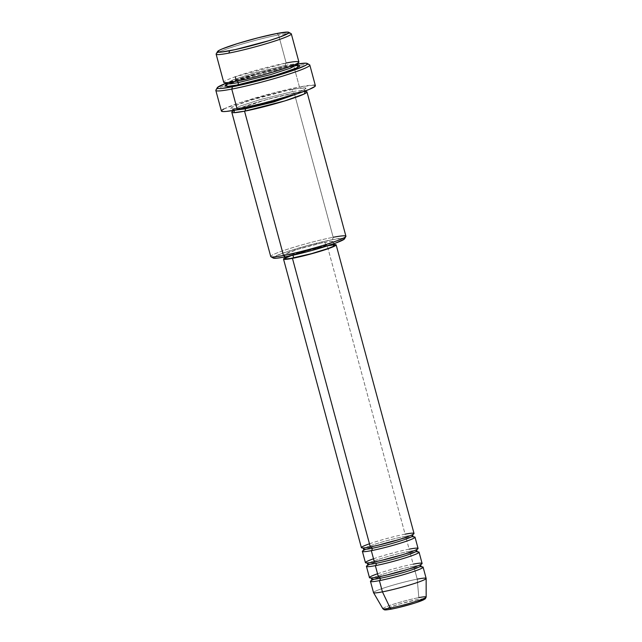 <?xml version="1.0" encoding="UTF-8"?>
<svg xmlns="http://www.w3.org/2000/svg" width="642" height="642" viewBox="0 0 642 642"><rect width="100%" height="100%" fill="white"/><g stroke="black" fill="none" stroke-linecap="round" stroke-linejoin="round"><path stroke-width="0.48" stroke-dasharray="3.21 2.41" d="M424.065 598.673L417.998 599.451A20.544 1.645 -15.1 0 0 389.991 607.107A20.544 1.645 -15.1 0 0 391.772 609.041L387.078 609.772M382.945 608.472A22.43 1.798 164.9 0 1 396.491 603.279A22.43 1.798 164.9 0 1 418.825 597.63A22.43 1.798 -15.1 0 0 395.167 603.681A22.43 1.798 -15.1 0 0 382.873 608.736M404.356 536.511A25.311 2.03 164.9 0 1 412.501 536.134A25.311 2.03 -15.1 0 0 404.356 536.511A25.311 2.03 -15.1 0 0 379.374 542.827A25.311 2.03 -15.1 0 0 363.91 548.693A25.311 2.03 164.9 0 1 379.374 542.827A25.311 2.03 164.9 0 1 404.356 536.511M408.4 551.502A25.311 2.03 164.9 0 1 416.546 551.125A25.311 2.03 -15.1 0 0 408.4 551.502A25.311 2.03 -15.1 0 0 383.418 557.81A25.311 2.03 -15.1 0 0 367.954 563.684A25.311 2.03 164.9 0 1 383.418 557.81A25.311 2.03 164.9 0 1 408.4 551.502M412.445 566.493A25.311 2.03 164.9 0 1 420.59 566.116A25.311 2.03 -15.1 0 0 412.445 566.493A25.311 2.03 -15.1 0 0 387.463 572.8A25.311 2.03 -15.1 0 0 371.999 578.675A25.311 2.03 164.9 0 1 387.463 572.8A25.311 2.03 164.9 0 1 412.445 566.493M216.129 54.161A38.937 3.122 164.9 0 1 237.869 45.333A38.937 3.122 164.9 0 1 278.572 34.925L276.822 33.512L278.572 34.925A38.937 3.122 -15.1 0 0 239.249 44.908A38.937 3.122 -15.1 0 0 216.185 53.88M270.916 256.728A38.937 3.122 164.9 0 1 291.107 248.109A38.937 3.122 164.9 0 1 333.174 237.291L332.436 239.618A36.995 2.969 -15.1 0 0 292.471 249.898A36.995 2.969 -15.1 0 0 273.291 258.084L273.179 257.996M298.169 63.903L276.903 68.285L259.456 72.763L225.976 83.308A46.73 3.748 164.9 0 1 292.134 64.962L293.884 66.383A48.672 3.9 -15.1 0 0 224.989 85.482A48.672 3.9 -15.1 0 0 215.905 90.073M298.899 61.977A38.937 3.122 -15.1 0 0 286.155 63.036L278.572 34.925L286.155 63.036A1.95 1.316 79.1 0 0 285.417 65.364L293.29 64.104L297.527 64.361L293.29 64.104L285.417 65.364A1.95 1.316 79.1 0 0 287.014 66.824A1.95 1.316 79.1 0 0 287.167 66.784L298.177 65.283M233.078 110.994A38.937 3.122 164.9 0 1 294.245 93.01A1.95 1.316 -100.9 0 1 294.092 93.05A1.95 1.316 -100.9 0 1 292.495 91.597L259.817 99.687L240.172 106.09L233.174 109.862L234.33 110.264L233.174 109.862L240.172 106.09L259.817 99.687L292.495 91.597A1.95 1.316 -100.9 0 1 293.233 89.262C285.979 90.49 258.935 96.982 240.164 103.779C222.156 110.432 234.282 109.389 243.535 107.439L263.405 102.889L284.952 96.814L300.913 91.26L303.971 89.864L305.913 88.09L298.265 88.379L287.247 90.498L251.816 99.887L235.855 105.449L231.112 107.912L230.855 108.61L232.043 108.923L243.535 107.439A1.95 1.316 -100.9 0 1 243.687 107.399A1.95 1.316 -100.9 0 1 244.971 108.129A1.95 1.316 79.1 0 0 243.687 107.399A1.95 1.316 79.1 0 0 243.535 107.439C250.797 106.211 277.834 99.727 296.612 92.921C314.612 86.277 302.486 87.312 293.233 89.262A1.95 1.316 79.1 0 0 292.495 91.597L300.368 90.337L304.605 90.586L303.81 91.517L304.605 90.586L300.368 90.337L292.495 91.597A1.95 1.316 79.1 0 0 294.092 93.05A1.95 1.316 79.1 0 0 294.245 93.01L305.255 91.517A38.937 3.122 164.9 0 0 294.245 93.01L333.174 237.291A38.937 3.122 -15.1 0 0 292.471 247.692A38.937 3.122 -15.1 0 0 270.731 256.519M363.581 550.346A27.261 2.183 164.9 0 1 406.105 537.932L409.139 549.175A27.261 2.183 -15.1 0 0 380.642 556.453A27.261 2.183 -15.1 0 0 365.426 562.633M285.192 257.803A27.261 2.183 164.9 0 1 327.235 245.637L405.094 534.184A27.261 2.183 -15.1 0 0 376.597 541.463A27.261 2.183 -15.1 0 0 361.382 547.642M334.281 245.396A25.311 2.03 -15.1 0 0 325.992 246.087L324.98 242.339A25.311 2.03 164.9 0 1 333.27 241.657A25.311 2.03 164.9 0 1 319.138 247.395A25.311 2.03 164.9 0 1 292.68 254.152L319.596 247.25L329.972 243.639L333.222 241.577L330.774 241.44L321.088 243.141L298.065 249.248L284.607 254.457L284.438 254.914L285.208 255.115L292.68 254.152L292.977 255.251L292.68 254.152A25.311 2.03 164.9 0 1 284.39 254.842A25.311 2.03 164.9 0 1 298.522 249.104A25.311 2.03 164.9 0 1 324.98 242.339L325.992 246.087A25.311 2.03 -15.1 0 0 299.533 252.852A25.311 2.03 -15.1 0 0 285.401 258.59M215.832 90.418A48.672 3.9 164.9 0 1 224.989 85.482A48.672 3.9 164.9 0 1 293.884 66.383L299.445 86.991A48.672 3.9 -15.1 0 0 248.566 100A48.672 3.9 -15.1 0 0 221.394 111.034M298.658 65.299L287.167 66.784L257.915 73.838L226 84.76L234.097 81.293L252.659 75.331L287.167 66.784A1.95 1.316 -100.9 0 1 287.014 66.824A1.95 1.316 -100.9 0 1 285.417 65.364A1.95 1.316 -100.9 0 1 286.155 63.036A38.937 3.122 -15.1 0 0 245.453 73.437A38.937 3.122 -15.1 0 0 223.713 82.264M373.532 592.654A27.261 2.183 164.9 0 1 388.474 586.515A27.261 2.183 164.9 0 1 417.228 579.148L418.825 597.63L417.228 579.148A27.261 2.183 -15.1 0 0 388.731 586.435A27.261 2.183 -15.1 0 0 373.516 592.614M371.67 580.328A27.261 2.183 164.9 0 1 414.194 567.905L417.228 579.148L414.194 567.905A27.261 2.183 164.9 0 1 421.561 566.862M367.625 565.337A27.261 2.183 164.9 0 1 410.15 552.923L413.183 564.166A27.261 2.183 -15.1 0 0 384.686 571.444A27.261 2.183 -15.1 0 0 369.471 577.623M422.099 563.419A27.261 2.183 -15.1 0 0 413.183 564.166L410.15 552.923A27.261 2.183 164.9 0 1 417.517 551.879M426.144 578.41A27.261 2.183 -15.1 0 0 417.228 579.148M426.168 597.052A22.43 1.798 -15.1 0 0 418.825 597.63M417.998 599.451L399.789 603.962L389.991 607.107L385.216 609.29M394.934 608.391L398.473 607.581M413.625 603.44L416.939 602.373M422.051 600.503L423.664 599.764M291.131 33.657A38.937 3.122 -15.1 0 0 278.572 34.925A38.937 3.122 164.9 0 1 291.316 33.874M315.294 85.522L315.374 85.659A48.672 3.9 -15.1 0 0 299.445 86.991L293.884 66.383A48.672 3.9 164.9 0 1 299.421 65.396A48.672 3.9 164.9 0 1 309.821 65.059M221.474 111.178L221.795 110.304M223.906 108.963L239.843 102.784L274.607 92.673L299.445 86.991L313.81 85.137M345.918 236.232A38.937 3.122 -15.1 0 0 333.174 237.291L294.245 93.01L266.944 99.526L234.45 110.272M273.42 257.33L282.015 253.397L306.563 245.79L332.436 239.618L343.358 238.206M344.481 238.495L344.24 239.169M414.018 533.446A27.261 2.183 -15.1 0 0 405.094 534.184L327.235 245.637A27.261 2.183 164.9 0 1 334.065 244.618L323.046 246.496L308.168 250.179L293.859 254.481L284.936 257.94M285.449 258.662L286.709 257.514M291.115 255.66L308.288 250.316L327.869 245.742M331.786 245.188L334.233 245.324L334.065 245.782M418.054 548.428A27.261 2.183 -15.1 0 0 409.139 549.175L406.105 537.932A27.261 2.183 164.9 0 1 413.472 536.889M285.417 65.364L252.747 73.453L233.102 79.857L226.096 83.629L233.094 79.857L252.739 73.453L285.417 65.364M286.155 63.036L235.261 76.767M309.58 64.802A48.672 3.9 -15.1 0 0 299.421 65.396A48.672 3.9 -15.1 0 0 293.884 66.383L292.134 64.962A46.73 3.748 164.9 0 1 297.471 64.015M344.489 238.872A36.995 2.969 -15.1 0 0 332.436 239.618L333.174 237.291M374.045 579.228A27.261 2.183 164.9 0 1 414.194 567.905M413.183 564.166A27.261 2.183 -15.1 0 0 377.552 573.771M370.001 564.238A27.261 2.183 164.9 0 1 410.15 552.923M409.139 549.175A27.261 2.183 -15.1 0 0 373.508 558.789M365.956 549.247A27.261 2.183 164.9 0 1 406.105 537.932M405.094 534.184A27.261 2.183 -15.1 0 0 369.463 543.798M362.931 547.947L362.698 547.851C362.481 547.762 362.248 548.348 370.442 546.864C380.441 544.857 390.962 542.105 402.004 538.598C412.79 535.011 412.902 534.296 412.983 534.288L412.822 534.481M363.42 550.547C363.508 550.531 363.613 549.825 374.398 546.23C385.449 542.731 395.97 539.978 405.961 537.972C414.154 536.487 413.929 537.073 413.713 536.977M366.975 562.938L366.743 562.841C366.526 562.745 366.293 563.339 374.487 561.854C384.486 559.848 395.007 557.087 406.049 553.589C416.835 549.993 416.947 549.287 417.027 549.271L416.867 549.472M367.465 565.538C367.553 565.522 367.657 564.816 378.443 561.22C389.493 557.721 400.014 554.969 410.005 552.955C418.199 551.478 417.966 552.064 417.757 551.968M371.02 577.928L370.787 577.832C370.57 577.736 370.338 578.33 378.531 576.845C388.53 574.839 399.051 572.078 410.094 568.579C420.879 564.984 420.992 564.278 421.072 564.262L420.911 564.462M371.509 580.529C371.598 580.512 371.702 579.806 382.488 576.211C393.538 572.712 404.059 569.952 414.05 567.945C422.243 566.461 422.011 567.055 421.802 566.958M225.446 82.706L225.19 82.577C224.612 82.353 224.259 83.42 236.593 81.165C253.558 78.011 284.631 69.167 294.453 64.738L297.623 63.229M225.84 85.001L229.178 83.251C239.001 78.814 270.073 69.978 287.03 66.816L296.556 65.396M233.231 110.456L232.268 108.803C231.69 108.586 231.337 109.646 243.671 107.399C260.636 104.245 291.709 95.401 301.531 90.971L304.862 89.222L304.862 91.124M305.512 91.645L294.108 93.05C281.036 95.658 266.92 99.301 251.76 103.98C235.124 109.124 231.61 111.925 232.918 111.235M284.39 254.842L284.96 256.928M333.27 241.657L333.832 243.743"/><path stroke-width="0.96" d="M418.825 597.63A22.43 1.798 164.9 0 1 425.991 597.341A22.43 1.798 164.9 0 1 412.14 602.557A22.43 1.798 164.9 0 1 390.2 608.094L382.439 591.868L390.2 608.094A22.43 1.798 -15.1 0 0 413.432 602.164A22.43 1.798 -15.1 0 0 426.168 597.052L425.293 598.826L416.81 602.429C408.168 605.221 399.781 607.436 391.636 609.081C383.138 610.566 384.919 609.619 384.205 609.756L382.873 608.736A22.43 1.798 -15.1 0 0 390.2 608.094A1.95 1.316 79.1 0 0 391.628 609.081A1.95 1.316 79.1 0 0 391.772 609.041A1.95 1.316 -100.9 0 1 391.628 609.081A1.95 1.316 -100.9 0 1 390.2 608.094A22.43 1.798 164.9 0 1 382.945 608.472M372.055 548.324A1.95 1.316 79.1 0 0 370.45 546.864A1.95 1.316 -100.9 0 1 372.055 548.324A25.311 2.03 -15.1 0 0 397.037 542.009A25.311 2.03 -15.1 0 0 412.501 536.134A25.311 2.03 164.9 0 1 397.037 542.009A25.311 2.03 164.9 0 1 372.055 548.324A1.95 1.316 -100.9 0 1 371.317 550.651A1.95 1.316 79.1 0 0 372.055 548.324A25.311 2.03 164.9 0 1 363.91 548.693A25.311 2.03 -15.1 0 0 372.055 548.324M283.523 259.095A27.261 2.183 164.9 0 1 285.192 257.803L283.748 258.686L283.571 259.175L284.406 259.392L292.447 258.357L370.306 546.904L292.447 258.357A27.261 2.183 164.9 0 1 283.523 259.095L361.382 547.642A27.261 2.183 -15.1 0 0 370.306 546.904A27.261 2.183 -15.1 0 0 407.453 536.744A27.261 2.183 -15.1 0 0 405.094 534.184M362.393 551.39L365.426 562.633A27.261 2.183 -15.1 0 0 374.35 561.894L371.317 550.651A27.261 2.183 164.9 0 0 399.805 543.365A27.261 2.183 164.9 0 0 415.029 537.185A27.261 2.183 164.9 0 0 413.472 536.889A27.261 2.183 164.9 0 1 403.513 542.193A27.261 2.183 164.9 0 1 371.317 550.651A27.261 2.183 164.9 0 1 362.393 551.39A27.261 2.183 164.9 0 1 363.581 550.346M365.956 549.247A27.261 2.183 164.9 0 0 371.317 550.651L374.35 561.894A27.261 2.183 -15.1 0 0 411.498 551.735A27.261 2.183 -15.1 0 0 409.139 549.175M416.546 551.125A25.311 2.03 164.9 0 1 401.081 556.999A25.311 2.03 164.9 0 1 376.1 563.315A25.311 2.03 -15.1 0 0 401.081 556.999A25.311 2.03 -15.1 0 0 416.546 551.125M366.438 566.38L369.471 577.623A27.261 2.183 -15.1 0 0 378.395 576.885L375.361 565.642A27.261 2.183 164.9 0 0 403.85 558.355A27.261 2.183 164.9 0 0 419.066 552.176A27.261 2.183 164.9 0 0 417.517 551.879A27.261 2.183 164.9 0 1 407.558 557.184A27.261 2.183 164.9 0 1 375.361 565.642A1.95 1.316 79.1 0 0 376.1 563.315A1.95 1.316 -100.9 0 1 375.361 565.642A27.261 2.183 164.9 0 1 366.438 566.38A27.261 2.183 164.9 0 1 367.625 565.337M380.144 578.298A1.95 1.316 79.1 0 0 378.539 576.837A1.95 1.316 -100.9 0 1 380.144 578.298A25.311 2.03 -15.1 0 0 405.126 571.99A25.311 2.03 -15.1 0 0 420.59 566.116A25.311 2.03 164.9 0 1 405.126 571.99A25.311 2.03 164.9 0 1 380.144 578.298A1.95 1.316 -100.9 0 1 379.406 580.633A1.95 1.316 79.1 0 0 380.144 578.298A25.311 2.03 164.9 0 1 371.999 578.675A25.311 2.03 -15.1 0 0 380.144 578.298M370.001 564.238A27.261 2.183 164.9 0 0 375.361 565.642L378.395 576.885A27.261 2.183 -15.1 0 0 415.543 566.726A27.261 2.183 -15.1 0 0 413.183 564.166M370.482 581.371L373.516 592.614A27.261 2.183 -15.1 0 0 382.439 591.868L379.406 580.633A27.261 2.183 164.9 0 0 407.895 573.346A27.261 2.183 164.9 0 0 423.11 567.167A27.261 2.183 164.9 0 0 421.561 566.862A27.261 2.183 164.9 0 1 411.602 572.174A27.261 2.183 164.9 0 1 379.406 580.633A27.261 2.183 164.9 0 1 370.482 581.371A27.261 2.183 164.9 0 1 371.67 580.328M217.558 51.512L216.185 53.88A38.937 3.122 -15.1 0 0 228.873 53.101L229.611 50.774A36.995 2.969 164.9 0 1 217.558 51.512A36.995 2.969 164.9 0 1 239.474 42.99A36.995 2.969 164.9 0 1 276.822 33.512L257.948 37.83L237.476 43.6L222.317 48.88L219.412 50.204L217.566 51.89L221.145 52.09L235.293 49.603L268.958 40.679L280.032 36.987L288.627 33.063L288.868 32.389L287.744 32.1L276.822 33.512A36.995 2.969 164.9 0 1 288.756 32.301A36.995 2.969 164.9 0 1 269.576 40.486A36.995 2.969 164.9 0 1 229.611 50.774L228.873 53.101A38.937 3.122 164.9 0 1 216.129 54.161L223.713 82.264A38.937 3.122 -15.1 0 0 236.457 81.205C243.719 79.985 270.755 73.493 289.534 66.696C307.542 60.043 295.408 61.078 286.155 63.036M231.802 112.246L270.731 256.519A38.937 3.122 -15.1 0 0 283.475 255.46A38.937 3.122 164.9 0 1 270.916 256.728L273.291 258.084A36.995 2.969 -15.1 0 0 285.225 256.88L283.475 255.46L244.546 111.186A1.95 1.316 79.1 0 0 245.284 108.859L273.893 101.926L303.81 91.517L273.893 101.926L245.284 108.859A1.95 1.316 79.1 0 0 244.971 108.129A1.95 1.316 -100.9 0 1 245.284 108.859L234.33 110.264L245.284 108.859A1.95 1.316 -100.9 0 1 244.546 111.186A38.937 3.122 164.9 0 1 231.802 112.246A38.937 3.122 164.9 0 1 233.078 110.994M217.269 87.705L215.905 90.073A48.672 3.9 -15.1 0 0 231.762 89.094L232.5 86.766A46.73 3.748 164.9 0 1 217.269 87.705A46.73 3.748 164.9 0 1 225.976 83.308L217.59 87.336L217.285 88.179L218.705 88.548L221.811 88.427L239.683 85.29L265.186 78.974L289.719 71.607L305.022 65.677L307.045 64.393L307.349 63.55L305.929 63.181L297.471 64.015A46.73 3.748 164.9 0 1 307.205 63.446A46.73 3.748 164.9 0 1 282.978 73.782A46.73 3.748 164.9 0 1 232.5 86.766L231.762 89.094A48.672 3.9 164.9 0 1 215.832 90.418L221.394 111.034A48.672 3.9 -15.1 0 0 237.323 109.71L231.762 89.094L237.323 109.71A48.672 3.9 -15.1 0 0 288.202 96.709A48.672 3.9 -15.1 0 0 315.382 85.675L309.821 65.059A48.672 3.9 164.9 0 1 282.64 76.093A48.672 3.9 164.9 0 1 231.762 89.094A48.672 3.9 -15.1 0 0 284.342 75.571A48.672 3.9 -15.1 0 0 309.58 64.802L307.205 63.446M238.206 82.625A1.95 1.316 79.1 0 0 236.609 81.165A1.95 1.316 -100.9 0 1 238.206 82.625L270.884 74.536L290.529 68.124L297.527 64.361L290.529 68.124L270.884 74.536L238.206 82.625A1.95 1.316 -100.9 0 1 237.468 84.953A1.95 1.316 79.1 0 0 238.206 82.625L230.342 83.877L226.096 83.629L230.342 83.877L238.206 82.625M298.177 65.283L297.254 67.699L277.649 74.713L237.468 84.953L228.56 86.341L224.788 86.124L226 84.76L227.453 86.421L237.468 84.953L271.983 76.406L294.847 68.774L299.589 66.311L299.846 65.604L298.177 65.283M306.988 91.958A38.937 3.122 164.9 0 0 305.255 91.517L304.332 93.933L284.727 100.946L244.546 111.186L283.475 255.46A38.937 3.122 -15.1 0 0 324.178 245.059A38.937 3.122 -15.1 0 0 345.918 236.232L306.988 91.958A38.937 3.122 164.9 0 1 285.249 100.786A38.937 3.122 164.9 0 1 244.546 111.186L233.937 112.679L234.45 110.272M284.96 256.928L285.401 258.59A25.311 2.03 -15.1 0 0 293.691 257.899L292.977 255.251L293.691 257.899A25.311 2.03 -15.1 0 0 320.149 251.134A25.311 2.03 -15.1 0 0 334.281 245.396L333.832 243.743M235.261 76.767L236.457 81.205A38.937 3.122 -15.1 0 0 277.159 70.805A38.937 3.122 -15.1 0 0 298.899 61.977L291.316 33.874A38.937 3.122 164.9 0 1 269.584 42.701A38.937 3.122 164.9 0 1 228.873 53.101A38.937 3.122 -15.1 0 0 270.94 42.276A38.937 3.122 -15.1 0 0 291.131 33.657L288.756 32.301M374.045 579.228A27.261 2.183 164.9 0 0 379.406 580.633L382.439 591.868A27.261 2.183 164.9 0 1 373.532 592.654L382.873 608.736M377.552 573.771A27.261 2.183 -15.1 0 0 378.395 576.885A27.261 2.183 -15.1 0 0 406.884 569.598A27.261 2.183 -15.1 0 0 422.099 563.419L419.066 552.176M417.228 579.148A27.261 2.183 164.9 0 1 426.152 578.458A27.261 2.183 164.9 0 1 410.671 584.669A27.261 2.183 164.9 0 1 382.439 591.868A27.261 2.183 -15.1 0 0 410.928 584.589A27.261 2.183 -15.1 0 0 426.144 578.41L423.11 567.167M385.216 609.29L387.078 609.772M423.848 598.665A20.544 1.645 -15.1 0 1 415.655 602.798A20.544 1.645 -15.1 0 1 391.772 609.041L394.934 608.391M398.473 607.581L413.625 603.44M416.939 602.373L422.051 600.503M423.664 599.764L424.691 598.834L424.065 598.673M313.81 85.137L315.294 85.522L314.973 86.405L309.051 89.487L296.925 93.917L271.365 101.588L237.323 109.71L226.185 111.443L222.959 111.564L221.386 111.018M221.795 110.304L223.906 108.963M343.358 238.206L344.481 238.495L344.24 239.169L335.646 243.093L311.097 250.701L285.225 256.88L276.758 258.196L273.179 257.996L273.42 257.33M334.065 244.618A27.261 2.183 164.9 0 1 336.159 244.891A27.261 2.183 164.9 0 1 320.944 251.07A27.261 2.183 164.9 0 1 292.447 258.357L311.514 253.807L325.823 249.513L334.747 246.055L336.111 244.811L333.471 244.666M334.233 245.324L332.973 246.472L328.19 248.47L311.394 253.678L290.425 258.477L286.22 258.862L285.449 258.662L285.618 258.204M286.709 257.514L291.492 255.524M327.869 245.742L331.786 245.188M369.463 543.798A27.261 2.183 -15.1 0 0 370.306 546.904A27.261 2.183 -15.1 0 0 398.794 539.617A27.261 2.183 -15.1 0 0 414.018 533.446L336.159 244.891M373.508 558.789A27.261 2.183 -15.1 0 0 374.35 561.894A27.261 2.183 -15.1 0 0 402.839 554.608A27.261 2.183 -15.1 0 0 418.054 548.428L415.029 537.185M333.174 237.291A38.937 3.122 164.9 0 1 345.861 236.505A38.937 3.122 164.9 0 1 322.798 245.477A38.937 3.122 164.9 0 1 283.475 255.46L285.225 256.88A36.995 2.969 -15.1 0 0 322.573 247.395A36.995 2.969 -15.1 0 0 344.489 238.872L345.861 236.505M367.954 563.684A25.311 2.03 -15.1 0 0 376.1 563.315A25.311 2.03 164.9 0 1 367.954 563.684M412.983 534.288L412.637 535.821L413.713 536.977M417.027 549.271L416.682 550.812L417.757 551.968M421.072 564.262L420.727 565.803L421.802 566.958M297.784 62.988L297.527 64.361L298.434 65.412L296.556 65.396M304.605 90.586L305.512 91.645M426.152 578.458L426.168 597.052M233.174 109.862L232.918 111.235M225.84 85.001L226.096 83.629L225.19 82.577M371.509 580.529L371.854 578.988L370.787 577.832M367.465 565.538L367.81 563.997L366.743 562.841M363.42 550.547L363.765 549.006L362.698 547.851"/></g></svg>
